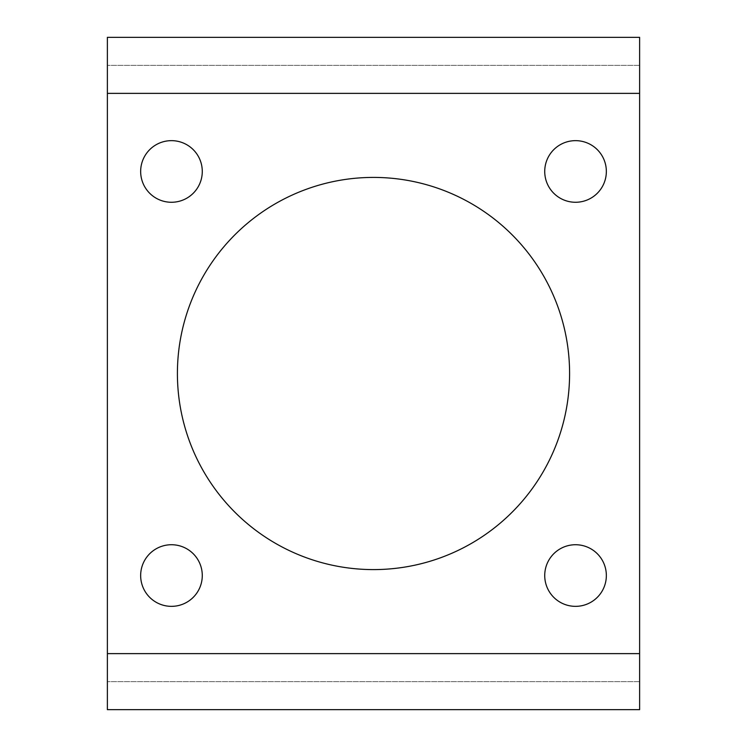 <?xml version="1.0" encoding="UTF-8"?>
<svg xmlns="http://www.w3.org/2000/svg" width="747" height="747" viewBox="0 0 747 747"><rect width="100%" height="100%" fill="white"/><g stroke="black" fill="none" stroke-linecap="round" stroke-linejoin="round"><path stroke-width="0.56" stroke-dasharray="3.73 2.8" d="M639.619 93.375L639.619 709.65L107.381 709.65L107.381 37.35L639.619 37.35L639.619 653.625L639.619 65.362L639.619 93.375L107.381 93.375L107.381 681.637L107.381 65.362L107.381 93.375L639.619 93.375L107.381 93.375M202.278 171.465A30.814 30.814 0 0 0 156.058 144.778A30.814 30.814 0 0 0 156.058 198.142A30.814 30.814 0 0 0 202.278 171.465A30.814 30.814 0 0 0 156.058 144.778A30.814 30.814 0 0 0 156.058 198.142A30.814 30.814 0 0 0 202.278 171.465A30.814 30.814 0 0 0 156.058 144.778A30.814 30.814 0 0 0 156.058 198.142A30.814 30.814 0 0 0 202.278 171.465M202.278 575.535A30.814 30.814 0 0 0 156.058 548.858A30.814 30.814 0 0 0 156.058 602.222A30.814 30.814 0 0 0 202.278 575.535A30.814 30.814 0 0 0 156.058 548.858A30.814 30.814 0 0 0 156.058 602.222A30.814 30.814 0 0 0 202.278 575.535A30.814 30.814 0 0 0 156.058 548.858A30.814 30.814 0 0 0 156.058 602.222A30.814 30.814 0 0 0 202.278 575.535M606.349 575.535A30.814 30.814 0 0 0 560.129 548.858A30.814 30.814 0 0 0 560.129 602.222A30.814 30.814 0 0 0 606.349 575.535A30.814 30.814 0 0 0 560.129 548.858A30.814 30.814 0 0 0 560.129 602.222A30.814 30.814 0 0 0 606.349 575.535A30.814 30.814 0 0 0 560.129 548.858A30.814 30.814 0 0 0 560.129 602.222A30.814 30.814 0 0 0 606.349 575.535M606.349 171.465A30.814 30.814 0 0 0 560.129 144.778A30.814 30.814 0 0 0 560.129 198.142A30.814 30.814 0 0 0 606.349 171.465A30.814 30.814 0 0 0 560.129 144.778A30.814 30.814 0 0 0 560.129 198.142A30.814 30.814 0 0 0 606.349 171.465A30.814 30.814 0 0 0 560.129 144.778A30.814 30.814 0 0 0 560.129 198.142A30.814 30.814 0 0 0 606.349 171.465M373.5 177.412A196.088 196.088 0 0 1 543.321 471.544A196.088 196.088 0 0 1 203.679 471.544A196.088 196.088 0 0 1 373.5 177.412A196.088 196.088 0 0 1 543.321 471.544A196.088 196.088 0 0 1 203.679 471.544A196.088 196.088 0 0 1 373.5 177.412A196.088 196.088 0 0 1 543.321 471.544A196.088 196.088 0 0 1 203.679 471.544A196.088 196.088 0 0 1 373.5 177.412M639.619 681.637L107.381 681.637L639.619 681.637M639.619 65.362L107.381 65.362L639.619 65.362M639.619 653.625L107.381 653.625"/><path stroke-width="1.12" d="M639.619 709.65L107.381 709.65L107.381 37.35L639.619 37.35L639.619 709.65M202.278 171.465A30.814 30.814 0 0 0 156.058 144.778A30.814 30.814 0 0 0 156.058 198.142A30.814 30.814 0 0 0 202.278 171.465M202.278 575.535A30.814 30.814 0 0 0 156.058 548.858A30.814 30.814 0 0 0 156.058 602.222A30.814 30.814 0 0 0 202.278 575.535M606.349 575.535A30.814 30.814 0 0 0 560.129 548.858A30.814 30.814 0 0 0 560.129 602.222A30.814 30.814 0 0 0 606.349 575.535M606.349 171.465A30.814 30.814 0 0 0 560.129 144.778A30.814 30.814 0 0 0 560.129 198.142A30.814 30.814 0 0 0 606.349 171.465M373.5 177.412A196.088 196.088 0 0 1 543.321 471.544A196.088 196.088 0 0 1 203.679 471.544A196.088 196.088 0 0 1 373.5 177.412M639.619 93.375L107.381 93.375M639.619 653.625L107.381 653.625"/></g></svg>
